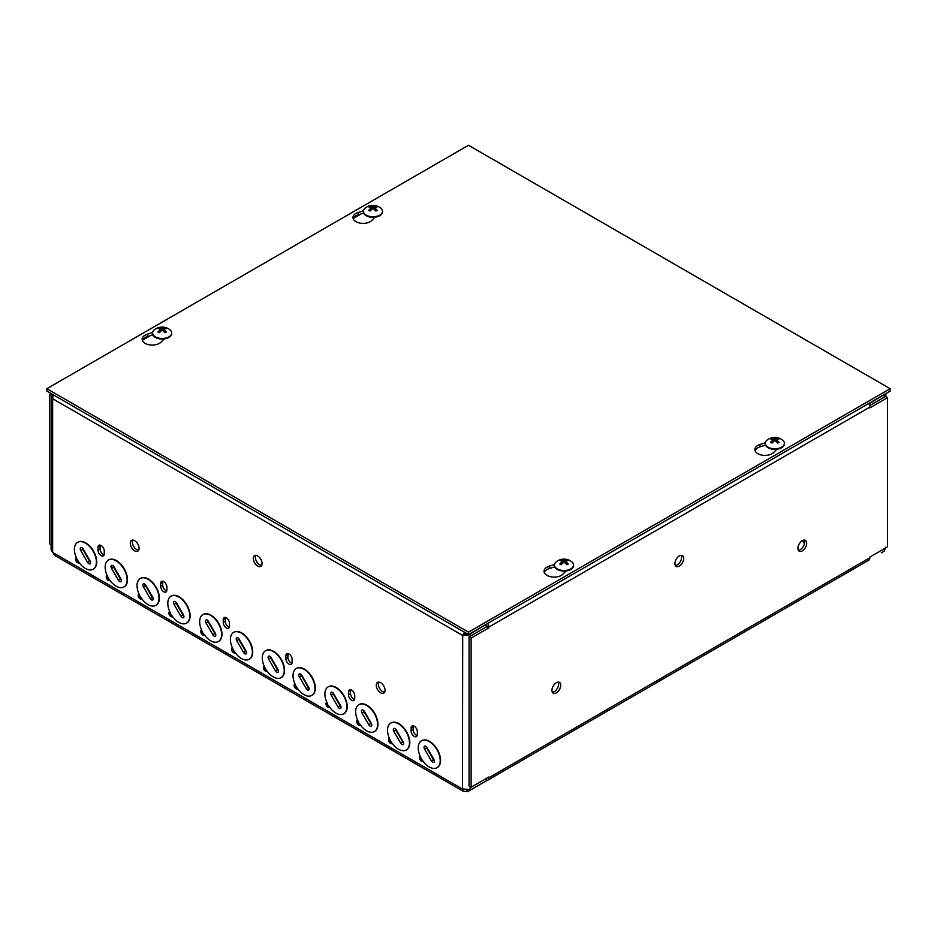 <?xml version="1.0" encoding="UTF-8"?>
<svg xmlns="http://www.w3.org/2000/svg" width="937" height="937" viewBox="0 0 937 937"><rect width="100%" height="100%" fill="white"/><g stroke="black" fill="none" stroke-linecap="round" stroke-linejoin="round"><path stroke-width="1.41" d="M389.874 740.535L390.319 740.277A15.531 8.96 60 0 1 390.729 723.083A15.531 8.96 60 0 1 406.248 732.043A15.531 8.96 60 0 1 406.248 749.975A15.531 8.96 60 0 1 391.151 741.729L389.874 740.535A2.987 2.436 -120 0 1 389.417 739.223A1.487 1.218 60 0 0 389.195 738.555A2.881 1.663 -120 0 0 389.195 741.893A2.881 1.663 -120 0 0 392.088 743.556L392.298 743.428M390.905 722.977A15.531 8.96 60 0 1 391.08 722.872A15.531 8.96 60 0 1 406.599 731.844A15.531 8.96 60 0 1 406.599 749.776A15.531 8.96 60 0 1 406.424 749.869M393.833 731.328A2.483 1.429 60 0 1 393.833 728.459A2.483 1.429 60 0 1 396.316 729.9L403.144 741.729A2.483 1.429 60 0 1 403.144 744.599A2.483 1.429 60 0 1 400.661 743.158L393.833 731.328L395.906 730.134L402.734 741.963A2.483 1.429 -120 0 0 403.624 743.029M395.426 728.822A2.483 1.429 -120 0 0 395.906 730.134M420.619 758.291L421.064 758.033A15.531 8.96 60 0 1 421.474 740.827A15.531 8.96 60 0 1 436.993 749.799A15.531 8.96 60 0 1 436.993 767.731A15.531 8.96 60 0 1 421.896 759.485L420.619 758.291A2.987 2.436 -120 0 1 420.163 756.967A1.487 1.218 60 0 0 419.94 756.311A2.881 1.663 -120 0 0 419.94 759.638A2.881 1.663 -120 0 0 422.833 761.312L423.044 761.184M421.65 740.734A15.531 8.96 60 0 1 421.826 740.628A15.531 8.96 60 0 1 437.345 749.588A15.531 8.96 60 0 1 437.345 767.52A15.531 8.96 60 0 1 437.169 767.626M424.578 749.085A2.483 1.429 60 0 1 424.578 746.215A2.483 1.429 60 0 1 427.061 747.644L433.89 759.474A2.483 1.429 60 0 1 433.89 762.343A2.483 1.429 60 0 1 431.407 760.914L424.578 749.085L426.651 747.878L433.48 759.72A2.483 1.429 -120 0 0 434.37 760.785M426.171 746.578A2.483 1.429 -120 0 0 426.651 747.878M413.299 725.882A4.427 2.553 -120 0 0 413.158 726.866L413.158 729.782A4.427 2.553 -120 0 0 417.199 735.568M411.085 728.061A4.427 2.553 60 0 1 411.999 726.034A4.427 2.553 60 0 1 415.407 727.217A4.427 2.553 60 0 1 417.34 731.668L417.34 734.596A4.427 2.553 60 0 1 416.426 736.611A4.427 2.553 60 0 1 413.018 735.428A4.427 2.553 60 0 1 411.085 730.977L411.085 728.061L413.158 726.866M255.789 555.325A6.208 3.584 -120 0 0 259.748 564.87A6.208 3.584 -120 0 0 261.634 565.468M257.675 566.065A6.208 3.584 60 0 1 253.622 560.595A6.208 3.584 60 0 1 254.571 555.618A6.208 3.584 60 0 1 260.779 559.202A6.208 3.584 60 0 1 260.779 566.381A6.208 3.584 60 0 1 257.675 566.065M132.808 540.11A6.208 3.584 -120 0 0 136.767 549.656A6.208 3.584 -120 0 0 138.653 550.253M134.694 550.862A6.208 3.584 60 0 1 130.641 545.381A6.208 3.584 60 0 1 131.59 540.403A6.208 3.584 60 0 1 137.798 543.987A6.208 3.584 60 0 1 137.798 551.167A6.208 3.584 60 0 1 134.694 550.862M378.771 682.124A6.208 3.584 -120 0 0 382.729 691.67A6.208 3.584 -120 0 0 384.615 692.267M380.656 692.865A6.208 3.584 60 0 1 376.604 687.383A6.208 3.584 60 0 1 377.552 682.405A6.208 3.584 60 0 1 383.76 686.001A6.208 3.584 60 0 1 383.76 693.169A6.208 3.584 60 0 1 380.656 692.865M881.319 552.807L884.165 551.167A3.373 1.956 120 0 1 884.352 550.534L884.352 548.637M467.715 789.212L467.481 789.341A3.373 1.956 0 0 0 466.849 789.188L466.849 791.578A3.373 1.956 180 0 1 467.481 791.73L487.099 780.404M885.887 547.138L884.352 550.534M54.569 555.325L52.894 552.584A3.373 1.956 -120 0 0 52.648 552.162L51.324 550.253M868.939 403.8L885.898 393.552L885.898 396.749M468.98 789.305L470.339 790.09A3.373 1.956 120 0 0 470.151 789.68L462.702 788.907A3.373 1.956 -120 0 0 462.585 788.966A3.373 1.956 -120 0 0 462.456 789.048L462.702 635.485L52.648 398.74L52.648 552.162M486.198 778.518L486.198 780.931L470.339 790.09M467.481 791.73L467.481 789.341M100.224 545.135A4.427 2.553 -120 0 0 100.083 546.107L100.083 549.035A4.427 2.553 -120 0 0 104.124 554.821M162.839 581.28A4.427 2.553 -120 0 0 162.698 582.264L162.698 585.18A4.427 2.553 -120 0 0 166.739 590.966M225.454 617.436A4.427 2.553 -120 0 0 225.313 618.408L225.313 621.336A4.427 2.553 -120 0 0 229.354 627.122M288.069 653.581A4.427 2.553 -120 0 0 287.928 654.565L287.928 657.481A4.427 2.553 -120 0 0 291.969 663.267M350.684 689.737A4.427 2.553 -120 0 0 350.543 690.71L350.543 693.638A4.427 2.553 -120 0 0 354.584 699.424M465.537 632.826L464.775 634.29L467.013 633.681M465.408 632.756L464.775 634.29L465.888 633.025M52.894 552.584L462.456 789.048L462.983 791.133L466.849 791.578M469.753 633.81L468.113 635.192L462.702 635.485L464.775 634.29L468.113 635.192M98.01 547.302A4.427 2.553 60 0 1 98.924 545.287A4.427 2.553 60 0 1 102.332 546.47A4.427 2.553 60 0 1 104.265 550.921L104.265 553.837A4.427 2.553 60 0 1 103.351 555.864A4.427 2.553 60 0 1 99.943 554.681A4.427 2.553 60 0 1 98.01 550.23L98.01 547.302L100.083 546.107M160.625 583.458A4.427 2.553 60 0 1 161.539 581.432A4.427 2.553 60 0 1 164.947 582.615A4.427 2.553 60 0 1 166.88 587.066L166.88 589.994A4.427 2.553 60 0 1 165.966 592.008A4.427 2.553 60 0 1 162.558 590.825A4.427 2.553 60 0 1 160.625 586.375L160.625 583.458L162.698 582.264M223.24 619.603A4.427 2.553 60 0 1 224.154 617.588A4.427 2.553 60 0 1 227.562 618.771A4.427 2.553 60 0 1 229.495 623.222L229.495 626.139A4.427 2.553 60 0 1 228.581 628.165A4.427 2.553 60 0 1 225.173 626.982A4.427 2.553 60 0 1 223.24 622.531L223.24 619.603L225.313 618.408M285.855 655.759A4.427 2.553 60 0 1 286.769 653.733A4.427 2.553 60 0 1 290.177 654.916A4.427 2.553 60 0 1 292.11 659.367L292.11 662.295A4.427 2.553 60 0 1 291.196 664.31A4.427 2.553 60 0 1 287.788 663.127A4.427 2.553 60 0 1 285.855 658.676L285.855 655.759L287.928 654.565M348.47 691.904A4.427 2.553 60 0 1 349.384 689.89A4.427 2.553 60 0 1 352.792 691.073A4.427 2.553 60 0 1 354.725 695.523L354.725 698.44A4.427 2.553 60 0 1 353.811 700.466A4.427 2.553 60 0 1 350.403 699.283A4.427 2.553 60 0 1 348.47 694.832L348.47 691.904L350.543 690.71M108.575 559.986A15.531 8.96 60 0 1 108.751 559.881A15.531 8.96 60 0 1 124.27 568.841A15.531 8.96 60 0 1 124.27 586.773A15.531 8.96 60 0 1 124.094 586.867M171.19 596.131A15.531 8.96 60 0 1 171.366 596.026A15.531 8.96 60 0 1 186.885 604.997A15.531 8.96 60 0 1 186.885 622.918A15.531 8.96 60 0 1 186.709 623.023M233.805 632.276A15.531 8.96 60 0 1 233.981 632.182A15.531 8.96 60 0 1 249.5 641.142A15.531 8.96 60 0 1 249.5 659.074A15.531 8.96 60 0 1 249.324 659.168M296.42 668.432A15.531 8.96 60 0 1 296.596 668.327A15.531 8.96 60 0 1 312.115 677.287A15.531 8.96 60 0 1 312.115 695.219A15.531 8.96 60 0 1 311.939 695.324M359.035 704.577A15.531 8.96 60 0 1 359.211 704.483A15.531 8.96 60 0 1 374.73 713.444A15.531 8.96 60 0 1 374.73 731.375A15.531 8.96 60 0 1 374.554 731.469M77.83 542.23A15.531 8.96 60 0 1 78.005 542.125A15.531 8.96 60 0 1 93.524 551.097A15.531 8.96 60 0 1 93.524 569.017A15.531 8.96 60 0 1 93.349 569.122M140.445 578.375A15.531 8.96 60 0 1 140.62 578.281A15.531 8.96 60 0 1 156.139 587.241A15.531 8.96 60 0 1 156.139 605.173A15.531 8.96 60 0 1 155.964 605.267M203.06 614.531A15.531 8.96 60 0 1 203.235 614.426A15.531 8.96 60 0 1 218.754 623.386A15.531 8.96 60 0 1 218.754 641.318A15.531 8.96 60 0 1 218.579 641.423M265.675 650.676A15.531 8.96 60 0 1 265.85 650.571A15.531 8.96 60 0 1 281.369 659.543A15.531 8.96 60 0 1 281.369 677.474A15.531 8.96 60 0 1 281.194 677.568M328.29 686.833A15.531 8.96 60 0 1 328.465 686.727A15.531 8.96 60 0 1 343.984 695.687A15.531 8.96 60 0 1 343.984 713.619A15.531 8.96 60 0 1 343.809 713.725M51.758 393.938L51.102 395.871L52.648 398.74L53.104 394.711M464.424 632.182L462.702 635.485M884.352 397.124L883.966 394.664M470.151 636.258L470.151 634.033L485.799 624.546M486.198 627.005L486.198 624.768M327.259 704.39L327.704 704.132A15.531 8.96 60 0 1 328.114 686.926A15.531 8.96 60 0 1 343.633 695.898A15.531 8.96 60 0 1 343.633 713.83A15.531 8.96 60 0 1 328.536 705.584L327.259 704.39A2.987 2.436 -120 0 1 326.802 703.066A1.487 1.218 60 0 0 326.58 702.41A2.881 1.663 -120 0 0 326.58 705.737A2.881 1.663 -120 0 0 329.473 707.412L329.683 707.283M331.218 695.184A2.483 1.429 60 0 1 331.218 692.314A2.483 1.429 60 0 1 333.701 693.743L340.529 705.573A2.483 1.429 60 0 1 340.529 708.442A2.483 1.429 60 0 1 338.046 707.013L331.218 695.184L333.291 693.977L340.119 705.819A2.483 1.429 -120 0 0 341.009 706.885M332.811 692.677A2.483 1.429 -120 0 0 333.291 693.977M264.644 668.233L265.089 667.976A15.531 8.96 60 0 1 265.499 650.782A15.531 8.96 60 0 1 281.018 659.742A15.531 8.96 60 0 1 281.018 677.674A15.531 8.96 60 0 1 265.921 669.428L264.644 668.233A2.987 2.436 -120 0 1 264.187 666.921A1.487 1.218 60 0 0 263.965 666.266A2.881 1.663 -120 0 0 263.965 669.592A2.881 1.663 -120 0 0 266.858 671.255L267.068 671.126M268.603 659.027A2.483 1.429 60 0 1 268.603 656.158A2.483 1.429 60 0 1 271.086 657.598L277.914 669.428A2.483 1.429 60 0 1 277.914 672.297A2.483 1.429 60 0 1 275.431 670.857L268.603 659.027L270.676 657.833L277.504 669.662A2.483 1.429 -120 0 0 278.394 670.728M270.196 656.521A2.483 1.429 -120 0 0 270.676 657.833M202.029 632.088L202.474 631.831A15.531 8.96 60 0 1 202.884 614.625A15.531 8.96 60 0 1 218.403 623.597A15.531 8.96 60 0 1 218.403 641.529A15.531 8.96 60 0 1 203.306 633.283L202.029 632.088A2.987 2.436 -120 0 1 201.572 630.765A1.487 1.218 60 0 0 201.35 630.109A2.881 1.663 -120 0 0 201.35 633.447A2.881 1.663 -120 0 0 204.243 635.11L204.453 634.981M205.988 622.882A2.483 1.429 60 0 1 205.988 620.013A2.483 1.429 60 0 1 208.471 621.442L215.299 633.283A2.483 1.429 60 0 1 215.299 636.141A2.483 1.429 60 0 1 212.816 634.712L205.988 622.882L208.061 621.676L214.889 633.517A2.483 1.429 -120 0 0 215.779 634.583M207.581 620.376A2.483 1.429 -120 0 0 208.061 621.676M139.414 595.932L139.859 595.674A15.531 8.96 60 0 1 140.269 578.48A15.531 8.96 60 0 1 155.788 587.44A15.531 8.96 60 0 1 155.788 605.372A15.531 8.96 60 0 1 140.691 597.127L139.414 595.932A2.987 2.436 -120 0 1 138.957 594.62A1.487 1.218 60 0 0 138.735 593.964A2.881 1.663 -120 0 0 138.735 597.291A2.881 1.663 -120 0 0 141.628 598.954L141.838 598.825M143.373 586.726A2.483 1.429 60 0 1 143.373 583.856A2.483 1.429 60 0 1 145.856 585.297L152.684 597.127A2.483 1.429 60 0 1 152.684 599.996A2.483 1.429 60 0 1 150.201 598.556L143.373 586.726L145.446 585.531L152.274 597.361A2.483 1.429 -120 0 0 153.164 598.427M144.966 584.219A2.483 1.429 -120 0 0 145.446 585.531M76.799 559.787L77.244 559.53A15.531 8.96 60 0 1 77.654 542.324A15.531 8.96 60 0 1 93.173 551.296A15.531 8.96 60 0 1 93.173 569.227A15.531 8.96 60 0 1 78.076 560.982L76.799 559.787A2.987 2.436 -120 0 1 76.342 558.464A1.487 1.218 60 0 0 76.12 557.808A2.881 1.663 -120 0 0 76.12 561.146A2.881 1.663 -120 0 0 79.013 562.809L79.223 562.68M80.758 550.581A2.483 1.429 60 0 1 80.758 547.712A2.483 1.429 60 0 1 83.241 549.141L90.069 560.982A2.483 1.429 60 0 1 90.069 563.84A2.483 1.429 60 0 1 87.586 562.411L80.758 550.581L82.831 549.375L89.659 561.216A2.483 1.429 -120 0 0 90.549 562.282M82.351 548.075A2.483 1.429 -120 0 0 82.831 549.375M358.004 722.134L358.449 721.877A15.531 8.96 60 0 1 358.859 704.683A15.531 8.96 60 0 1 374.378 713.643A15.531 8.96 60 0 1 374.378 731.574A15.531 8.96 60 0 1 359.281 723.329L358.004 722.134A2.987 2.436 -120 0 1 357.547 720.822A1.487 1.218 60 0 0 357.325 720.166A2.881 1.663 -120 0 0 357.325 723.493A2.881 1.663 -120 0 0 360.218 725.156L360.429 725.027M361.963 712.928A2.483 1.429 60 0 1 361.963 710.059A2.483 1.429 60 0 1 364.446 711.499L371.275 723.329A2.483 1.429 60 0 1 371.275 726.198A2.483 1.429 60 0 1 368.791 724.758L361.963 712.928L364.036 711.733L370.865 723.563A2.483 1.429 -120 0 0 371.755 724.629M363.556 710.422A2.483 1.429 -120 0 0 364.036 711.733M295.389 685.989L295.834 685.732A15.531 8.96 60 0 1 296.244 668.526A15.531 8.96 60 0 1 311.763 677.498A15.531 8.96 60 0 1 311.763 695.43A15.531 8.96 60 0 1 296.666 687.184L295.389 685.989A2.987 2.436 -120 0 1 294.932 684.666A1.487 1.218 60 0 0 294.71 684.01A2.881 1.663 -120 0 0 294.71 687.348A2.881 1.663 -120 0 0 297.603 689.011L297.814 688.882M299.348 676.783A2.483 1.429 60 0 1 299.348 673.914A2.483 1.429 60 0 1 301.831 675.343L308.66 687.184A2.483 1.429 60 0 1 308.66 690.042A2.483 1.429 60 0 1 306.176 688.613L299.348 676.783L301.421 675.577L308.25 687.418A2.483 1.429 -120 0 0 309.14 688.484M300.941 674.277A2.483 1.429 -120 0 0 301.421 675.577M232.774 649.833L233.219 649.575A15.531 8.96 60 0 1 233.629 632.381A15.531 8.96 60 0 1 249.148 641.341A15.531 8.96 60 0 1 249.148 659.273A15.531 8.96 60 0 1 234.051 651.028L232.774 649.833A2.987 2.436 -120 0 1 232.317 648.521A1.487 1.218 60 0 0 232.095 647.865A2.881 1.663 -120 0 0 232.095 651.192A2.881 1.663 -120 0 0 234.988 652.855L235.199 652.726M236.733 640.627A2.483 1.429 60 0 1 236.733 637.757A2.483 1.429 60 0 1 239.216 639.198L246.044 651.028A2.483 1.429 60 0 1 246.044 653.897A2.483 1.429 60 0 1 243.561 652.468L236.733 640.627L238.806 639.432L245.635 651.262A2.483 1.429 -120 0 0 246.525 652.328M238.326 638.132A2.483 1.429 -120 0 0 238.806 639.432M170.159 613.688L170.604 613.43A15.531 8.96 60 0 1 171.014 596.225A15.531 8.96 60 0 1 186.533 605.197A15.531 8.96 60 0 1 186.533 623.128A15.531 8.96 60 0 1 171.436 614.883L170.159 613.688A2.987 2.436 -120 0 1 169.702 612.365A1.487 1.218 60 0 0 169.48 611.709A2.881 1.663 -120 0 0 169.48 615.047A2.881 1.663 -120 0 0 172.373 616.71L172.584 616.581M174.118 604.482A2.483 1.429 60 0 1 174.118 601.613A2.483 1.429 60 0 1 176.601 603.041L183.429 614.883A2.483 1.429 60 0 1 183.429 617.741A2.483 1.429 60 0 1 180.946 616.312L174.118 604.482L176.191 603.276L183.02 615.117A2.483 1.429 -120 0 0 183.91 616.183M175.711 601.976A2.483 1.429 -120 0 0 176.191 603.276M107.544 577.532L107.989 577.274A15.531 8.96 60 0 1 108.399 560.08A15.531 8.96 60 0 1 123.918 569.04A15.531 8.96 60 0 1 123.918 586.972A15.531 8.96 60 0 1 108.821 578.726L107.544 577.532A2.987 2.436 -120 0 1 107.087 576.22A1.487 1.218 60 0 0 106.865 575.564A2.881 1.663 -120 0 0 106.865 578.89A2.881 1.663 -120 0 0 109.758 580.553L109.969 580.436M111.503 568.326A2.483 1.429 60 0 1 111.503 565.456A2.483 1.429 60 0 1 113.986 566.897L120.814 578.726A2.483 1.429 60 0 1 120.814 581.596A2.483 1.429 60 0 1 118.331 580.167L111.503 568.326L113.576 567.131L120.404 578.961A2.483 1.429 -120 0 0 121.295 580.026M113.096 565.831A2.483 1.429 -120 0 0 113.576 567.131M675.366 565.468A6.208 3.584 120 0 0 680.356 561.591A6.208 3.584 120 0 0 681.211 555.325M674.933 563.535A6.208 3.584 -60 0 1 677.638 557.281A6.208 3.584 -60 0 1 682.429 555.618A6.208 3.584 -60 0 1 682.429 562.797A6.208 3.584 -60 0 1 676.221 566.381A6.208 3.584 -60 0 1 674.933 563.535M488.142 777.394L488.809 777.78L869.841 557.796L869.841 557.023L887.526 546.81L887.526 397.686L869.841 407.9L869.841 407.126L488.809 627.099L488.809 627.884L471.124 638.097L469.05 636.902L486.736 626.689L486.736 625.904L488.809 627.111A5.259 3.034 -120 0 0 487.72 623.433M469.05 636.902L469.05 786.026L471.124 787.221L488.809 777.007L488.809 777.769A5.259 3.034 -120 0 1 487.72 780.193L868.751 560.209A5.259 3.034 60 0 0 869.841 557.796M471.124 787.221L471.124 638.097M869.641 405.616L885.453 396.492L887.526 397.686M552.385 692.267A6.208 3.584 120 0 0 557.374 688.39A6.208 3.584 120 0 0 558.229 682.124M798.347 550.253A6.208 3.584 120 0 0 803.337 546.376A6.208 3.584 120 0 0 804.192 540.11M486.198 780.369A5.259 3.034 -120 0 0 487.72 780.193M551.952 690.323A6.208 3.584 -60 0 1 554.657 684.08A6.208 3.584 -60 0 1 559.448 682.405A6.208 3.584 -60 0 1 559.448 689.585A6.208 3.584 -60 0 1 553.24 693.169A6.208 3.584 -60 0 1 551.952 690.323M797.914 548.321A6.208 3.584 -60 0 1 800.62 542.066A6.208 3.584 -60 0 1 805.41 540.403A6.208 3.584 -60 0 1 805.41 547.583A6.208 3.584 -60 0 1 799.202 551.167A6.208 3.584 -60 0 1 797.914 548.321M488.809 627.884L486.736 626.689M868.751 403.46A5.259 3.034 60 0 1 869.841 407.126M486.256 624.288A2.331 1.347 60 0 1 486.736 625.904L488.809 627.111M51.113 395.601L49.474 394.653L49.474 543.776L51.102 544.725M49.474 394.653L51.242 393.634M565.971 570.973L562.985 574.1A10.096 5.833 180 0 1 551.635 576.923A10.096 5.833 180 0 1 544.057 571.289A10.096 5.833 180 0 1 549.269 566.182L554.528 564.507M554.739 566.838L549.269 568.572A10.096 5.833 0 0 0 544.268 572.484M164.092 338.948L161.105 342.075A10.096 5.833 180 0 1 149.744 344.898A10.096 5.833 180 0 1 142.166 339.253A10.096 5.833 180 0 1 147.39 334.158L152.637 332.483M152.86 334.802L147.39 336.547A10.096 5.833 0 0 0 142.389 340.459M776.796 449.256L773.81 452.384A10.096 5.833 180 0 1 762.46 455.206A10.096 5.833 180 0 1 754.882 449.561A10.096 5.833 180 0 1 760.094 444.466L765.353 442.791M765.564 445.11L760.094 446.855A10.096 5.833 0 0 0 755.093 450.767M374.917 217.22L371.93 220.347A10.096 5.833 180 0 1 360.569 223.182A10.096 5.833 180 0 1 352.991 217.536A10.096 5.833 180 0 1 358.215 212.43L363.462 210.766M363.685 213.086L358.215 214.831A10.096 5.833 0 0 0 353.214 218.731M46.85 388.703L468.5 145.27L890.15 388.703L468.5 632.147L46.85 388.703L46.85 391.104L468.5 634.536L468.5 632.147M468.5 634.536L890.15 391.104L890.15 388.703M375.315 207.3L375.878 206.152A12.614 7.683 114.1 0 0 373.441 206.784L372.493 206.784A12.614 7.683 -114.1 0 0 370.068 206.152L370.619 207.3M370.068 206.152A5.118 2.952 -0 0 0 368.756 206.901A12.614 6.828 54.4 0 1 371.216 207.534L371.216 208.073A12.614 8.093 116.9 0 0 368.756 210.251L368.756 210.251A5.118 2.952 -0 0 0 370.068 211.012A12.614 6.418 -57.2 0 1 372.493 208.822L373.441 208.822A12.614 6.418 57.2 0 1 375.878 211.012A5.118 2.952 -0 0 0 377.178 210.251A12.614 8.093 -116.9 0 0 374.73 208.073L374.73 207.534A12.614 6.828 -54.4 0 1 377.178 206.901A5.118 2.952 -0 0 0 375.878 206.152M375.585 210.872L376.779 210.204A4.58 2.647 180 0 1 375.725 210.848M374.613 209.771L374.73 207.534M371.216 207.534L371.333 209.771M382.495 211.539A9.546 5.505 180 0 1 382.507 211.832A9.546 5.505 180 0 1 372.973 217.337A9.546 5.505 180 0 1 363.427 211.832A9.546 5.505 180 0 1 363.439 211.539M380.516 207.885A9.546 5.505 180 0 1 382.507 211.258A9.546 5.505 180 0 1 372.973 216.763A9.546 5.505 180 0 1 363.427 211.258A9.546 5.505 180 0 1 365.43 207.873A12.626 12.626 0 0 1 380.516 207.885M771.947 438.176A5.118 2.952 -0 0 0 770.647 438.926A12.614 6.828 54.4 0 1 773.095 439.558L773.095 440.097A12.614 8.093 116.9 0 0 770.647 442.276A5.118 2.952 -0 0 0 771.947 443.037A12.614 6.418 -57.2 0 1 774.384 440.847L775.332 440.847A12.614 6.418 57.2 0 1 777.757 443.037A5.118 2.952 -0 0 0 779.069 442.276L779.069 442.276A12.614 8.093 -116.9 0 0 776.609 440.097L776.609 439.558A12.614 6.828 -54.4 0 1 779.069 438.926A5.118 2.952 -0 0 0 777.757 438.176A12.614 7.683 114.1 0 0 775.332 438.809L774.384 438.809A12.614 7.683 -114.1 0 0 771.947 438.176L772.51 439.336M777.206 439.336L777.757 438.176M773.095 439.558L773.212 441.795M776.492 441.795L776.609 439.558M784.386 443.564A9.546 5.505 180 0 1 784.398 443.857A9.546 5.505 180 0 1 781.599 447.757A9.546 5.505 180 0 1 771.21 448.952A9.546 5.505 180 0 1 765.318 443.857A9.546 5.505 180 0 1 765.33 443.564M781.599 447.172A9.546 5.505 180 0 1 771.21 448.366A9.546 5.505 180 0 1 765.318 443.283A9.546 5.505 180 0 1 767.309 439.91A12.626 12.626 0 0 1 782.395 439.91A9.546 5.505 180 0 1 784.398 443.283A9.546 5.505 180 0 1 781.599 447.172M164.49 329.028L165.053 327.868A12.614 7.683 114.1 0 0 162.616 328.5L161.668 328.5A12.614 7.683 -114.1 0 0 159.243 327.868L159.794 329.028M159.243 327.868A5.118 2.952 -0 0 0 157.931 328.618A12.614 6.828 54.4 0 1 160.391 329.25L160.391 329.789A12.614 8.093 116.9 0 0 157.931 331.979L157.931 331.979A5.118 2.952 -0 0 0 159.243 332.729A12.614 6.418 -57.2 0 1 161.668 330.538L162.616 330.538A12.614 6.418 57.2 0 1 165.053 332.729A5.118 2.952 -0 0 0 166.353 331.979A12.614 8.093 -116.9 0 0 163.905 329.789L163.905 329.25A12.614 6.828 -54.4 0 1 166.353 328.618A5.118 2.952 -0 0 0 165.053 327.868M165.954 331.921L165.954 331.921A4.58 2.647 180 0 1 164.9 332.565M163.788 331.487L163.905 329.25M160.391 329.25L160.508 331.487M171.67 333.267A9.546 5.505 180 0 1 171.682 333.549A9.546 5.505 180 0 1 162.148 339.065A9.546 5.505 180 0 1 152.602 333.549A9.546 5.505 180 0 1 152.614 333.267M169.691 329.601A9.546 5.505 180 0 1 171.682 332.975A9.546 5.505 180 0 1 162.148 338.48A9.546 5.505 180 0 1 152.602 332.975A9.546 5.505 180 0 1 154.605 329.601A12.626 12.626 0 0 1 169.691 329.601M561.122 559.893A5.118 2.952 -0 0 0 559.822 560.642A12.614 6.828 54.4 0 1 562.27 561.275L562.27 561.825A12.614 8.093 116.9 0 0 559.822 564.004A5.118 2.952 -0 0 0 561.122 564.753A12.614 6.418 -57.2 0 1 563.559 562.563L564.507 562.563A12.614 6.418 57.2 0 1 566.932 564.753A5.118 2.952 -0 0 0 568.244 564.004L568.244 564.004A12.614 8.093 -116.9 0 0 565.784 561.825L565.784 561.275A12.614 6.828 -54.4 0 1 568.244 560.642A5.118 2.952 -0 0 0 566.932 559.893A12.614 7.683 114.1 0 0 564.507 560.537L563.559 560.537A12.614 7.683 -114.1 0 0 561.122 559.893L561.685 561.052M566.381 561.052L566.932 559.893M562.27 561.275L562.387 563.512M565.667 563.512L565.784 561.275M573.561 565.292A9.546 5.505 180 0 1 573.573 565.573A9.546 5.505 180 0 1 570.774 569.473A9.546 5.505 180 0 1 560.385 570.668A9.546 5.505 180 0 1 554.493 565.573A9.546 5.505 180 0 1 554.505 565.292M570.774 568.888A9.546 5.505 180 0 1 560.385 570.083A9.546 5.505 180 0 1 554.493 564.999A9.546 5.505 180 0 1 556.484 561.626A12.626 12.626 0 0 1 571.57 561.626A9.546 5.505 180 0 1 573.573 564.999A9.546 5.505 180 0 1 570.774 568.888M804.461 543.519A2.987 1.769 61.5 0 1 803.079 541.504A6.208 3.689 -118.5 0 0 802.669 540.52M391.9 742.877L391.619 743.029A1.487 1.218 -120 0 1 392.088 743.556M390.706 741.987A2.987 2.436 -120 0 0 391.619 743.029A2.202 1.277 60 0 1 389.417 741.764A2.202 1.277 60 0 1 389.417 739.223L389.698 739.059M402.734 741.963L400.661 743.158M422.646 760.621L422.364 760.785A1.487 1.218 -120 0 1 422.833 761.312M421.451 759.743A2.987 2.436 -120 0 0 422.364 760.785A2.202 1.277 60 0 1 420.163 759.509A2.202 1.277 60 0 1 420.163 756.967L420.444 756.815M433.48 759.72L431.407 760.914M411.085 730.977L413.158 729.782M470.151 786.658L470.151 789.68M51.383 394.582L52.812 395.648M51.558 394.243L52.882 395.402M464.775 634.29L468.559 635.005M329.285 706.721L329.004 706.885A1.487 1.218 -120 0 1 329.473 707.412M328.091 705.842A2.987 2.436 -120 0 0 329.004 706.885A2.202 1.277 60 0 1 326.802 705.608A2.202 1.277 60 0 1 326.802 703.066L327.083 702.914M340.119 705.819L338.046 707.013M266.67 670.576L266.389 670.728A1.487 1.218 -120 0 1 266.858 671.255M265.476 669.686A2.987 2.436 -120 0 0 266.389 670.728A2.202 1.277 60 0 1 264.187 669.463A2.202 1.277 60 0 1 264.187 666.921L264.468 666.757M277.504 669.662L275.431 670.857M204.055 634.419L203.774 634.583A1.487 1.218 -120 0 1 204.243 635.11M202.86 633.541A2.987 2.436 -120 0 0 203.774 634.583A2.202 1.277 60 0 1 201.572 633.307A2.202 1.277 60 0 1 201.572 630.765L201.853 630.613M214.889 633.517L212.816 634.712M141.44 598.274L141.159 598.438A1.487 1.218 -120 0 1 141.628 598.954M140.245 597.384A2.987 2.436 -120 0 0 141.159 598.438A2.202 1.277 60 0 1 138.957 597.162A2.202 1.277 60 0 1 138.957 594.62L139.238 594.456M152.274 597.361L150.201 598.556M78.825 562.118L78.544 562.282A1.487 1.218 -120 0 1 79.013 562.809M77.63 561.24A2.987 2.436 -120 0 0 78.544 562.282A2.202 1.277 60 0 1 76.342 561.005A2.202 1.277 60 0 1 76.342 558.464L76.623 558.311M89.659 561.216L87.586 562.411M360.031 724.477L359.749 724.641A1.487 1.218 -120 0 1 360.218 725.156M358.836 723.587A2.987 2.436 -120 0 0 359.749 724.641A2.202 1.277 60 0 1 357.547 723.364A2.202 1.277 60 0 1 357.547 720.822L357.829 720.658M370.865 723.563L368.791 724.758M297.416 688.32L297.134 688.484A1.487 1.218 -120 0 1 297.603 689.011M296.221 687.442A2.987 2.436 -120 0 0 297.134 688.484A2.202 1.277 60 0 1 294.932 687.208A2.202 1.277 60 0 1 294.932 684.666L295.214 684.514M308.25 687.418L306.176 688.613M234.8 652.175L234.519 652.339A1.487 1.218 -120 0 1 234.988 652.855M233.606 651.285A2.987 2.436 -120 0 0 234.519 652.339A2.202 1.277 60 0 1 232.317 651.063A2.202 1.277 60 0 1 232.317 648.521L232.599 648.357M245.635 651.262L243.561 652.468M172.185 616.019L171.904 616.183A1.487 1.218 -120 0 1 172.373 616.71M170.991 615.14A2.987 2.436 -120 0 0 171.904 616.183A2.202 1.277 60 0 1 169.702 614.906A2.202 1.277 60 0 1 169.702 612.365L169.984 612.212M183.02 615.117L180.946 616.312M109.57 579.874L109.289 580.038A1.487 1.218 -120 0 1 109.758 580.553M108.376 578.984A2.987 2.436 -120 0 0 109.289 580.038A2.202 1.277 60 0 1 107.087 578.761A2.202 1.277 60 0 1 107.087 576.22L107.368 576.056M120.404 578.961L118.331 580.167M348.47 694.832L350.543 693.638M285.855 658.676L287.928 657.481M223.24 622.531L225.313 621.336M160.625 586.375L162.698 585.18M98.01 550.23L100.083 549.035M361.307 213.847L353.319 218.45M150.482 335.563L142.494 340.178M549.269 566.182L549.269 568.572M147.39 334.158L147.39 336.547M760.094 444.466L760.094 446.855M358.215 212.43L358.215 214.831M369.506 207.007A4.58 2.647 180 0 1 370.42 206.538M370.22 210.848A4.58 2.647 180 0 1 369.166 210.204M375.514 206.538A4.58 2.647 180 0 1 376.44 207.007M373.441 206.784L373.605 208.939M372.493 206.784L372.34 208.939M778.659 442.229A4.58 2.647 180 0 1 777.605 442.873M777.405 438.563A4.58 2.647 180 0 1 778.319 439.031M771.385 439.031A4.58 2.647 180 0 1 772.311 438.563M772.1 442.873A4.58 2.647 180 0 1 771.046 442.229L772.24 442.896M774.384 438.809L774.22 440.964M775.332 438.809L775.485 440.964M158.681 328.723A4.58 2.647 180 0 1 159.595 328.255M159.395 332.565A4.58 2.647 180 0 1 158.341 331.921M164.689 328.255A4.58 2.647 180 0 1 165.615 328.723M162.616 328.5L162.78 330.656M161.668 328.5L161.515 330.656M567.834 563.945A4.58 2.647 180 0 1 566.78 564.589M566.58 560.279A4.58 2.647 180 0 1 567.494 560.748M560.56 560.748A4.58 2.647 180 0 1 561.486 560.279M561.275 564.589A4.58 2.647 180 0 1 560.221 563.945M563.559 560.537L563.395 562.68M564.507 560.537L564.66 562.68M462.983 791.133L54.545 555.325M51.102 395.871L51.102 549.363M370.349 210.872L369.131 210.169M374.531 207.745L374.332 209.537M371.415 207.745L371.602 209.537M778.694 442.194L777.476 442.896M773.294 439.781L773.493 441.561M776.41 439.781L776.223 441.561M159.524 332.588L158.306 331.885M165.99 331.885L164.76 332.588M163.706 329.473L163.506 331.253M160.59 329.473L160.777 331.253M567.869 563.91L566.651 564.613M561.415 564.613L560.185 563.91M562.469 561.497L562.668 563.278M565.585 561.497L565.398 563.278"/></g></svg>
